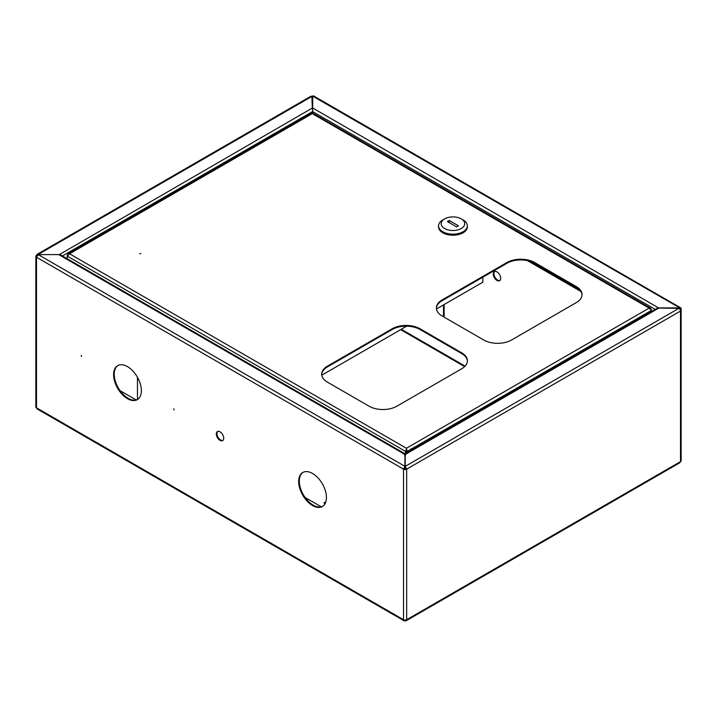 <?xml version="1.0" encoding="UTF-8"?>
<svg xmlns="http://www.w3.org/2000/svg" width="717" height="717" viewBox="0 0 717 717"><rect width="100%" height="100%" fill="white"/><g stroke="black" fill="none" stroke-linecap="round" stroke-linejoin="round"><path stroke-width="1.08" d="M127.474 366.62A19.628 11.338 -120 0 0 117.651 365.652A19.628 11.338 -120 0 0 114.648 381.381A19.628 11.338 -120 0 0 127.474 398.679A19.628 11.338 -120 0 0 137.288 399.656A19.628 11.338 -120 0 0 140.299 383.918A19.628 11.338 -120 0 0 127.474 366.62M117.982 365.473A19.628 11.338 -120 0 0 115.383 381.301A19.628 11.338 -120 0 0 128.119 398.302A19.628 11.338 -120 0 0 137.601 399.459M220.011 431.804A5.234 3.02 -120 0 0 217.394 431.544A5.234 3.02 -120 0 0 216.588 435.739A5.234 3.02 -120 0 0 220.011 440.355A5.234 3.02 -120 0 0 222.629 440.614A5.234 3.02 -120 0 0 223.435 436.42A5.234 3.02 -120 0 0 220.011 431.804M217.735 431.392A5.234 3.02 -120 0 0 217.332 435.667A5.234 3.02 -120 0 0 220.657 439.978A5.234 3.02 -120 0 0 222.933 440.39M312.549 473.48A19.628 11.338 -120 0 0 302.735 472.503A19.628 11.338 -120 0 0 299.733 488.241A19.628 11.338 -120 0 0 312.549 505.539A19.628 11.338 -120 0 0 322.372 506.507A19.628 11.338 -120 0 0 325.375 490.778A19.628 11.338 -120 0 0 312.549 473.48M303.067 472.333A19.628 11.338 -120 0 0 300.468 488.16A19.628 11.338 -120 0 0 313.204 505.162A19.628 11.338 -120 0 0 322.686 506.31M173.738 408.833L174.07 409.936L173.738 408.833M81.2 355.399L81.523 356.501L81.2 355.399M312.325 113.591L312.648 110.203M405.876 467.959L405.257 468.47L405.876 468.111L405.222 467.744L405.222 454.488L658.798 308.095L678.927 308.328A2.223 1.282 60 0 1 680.496 311.053A2.223 1.282 0 0 0 681.15 310.147A2.223 1.282 0 0 0 680.496 309.242L679.483 308.651L679.483 307.907L658.932 307.907L656.172 308.857M311.904 96.436L38.207 254.454L37.024 254.383L310.793 96.32A2.223 1.282 60 0 1 311.904 96.436L312.325 108.052L59.35 254.58L38.207 254.607L58.749 254.607L404.962 454.488L404.962 467.744L404.316 468.111L404.935 468.47L404.935 467.78M404.316 467.959L404.935 468.47M404.962 467.099L404.173 468.775A1.309 0.753 0 0 0 406.019 468.775L406.664 469.151L405.222 466.355L678.927 308.328M404.173 468.775L403.519 469.151A2.223 1.282 0 0 0 406.664 469.151L406.664 619.712A2.223 1.282 180 0 1 403.519 619.712L403.913 620.698L404.962 620.088M403.913 620.698L37.024 408.869L36.504 407.821A2.223 1.282 180 0 1 35.85 406.906L35.85 256.345A2.223 1.282 0 0 0 36.504 257.251L38.207 254.607L404.962 466.355L403.519 469.151L36.504 257.251L36.504 407.821L403.519 619.712L403.519 469.151M37.024 255.745L36.504 255.44A2.223 1.282 0 0 0 35.85 256.345M406.019 468.775L405.222 467.099M37.024 254.383L36.504 255.44M38.207 255.198L37.15 255.808M60.649 254.947L405.096 453.816L656.897 308.435L658.798 308.095M312.325 108.052L312.648 109.647M681.15 310.147L681.15 460.708A2.223 1.282 180 0 1 680.496 461.623L679.573 462.904L406.27 620.698L406.664 619.712L680.496 461.623L680.496 311.053L406.664 469.151M405.222 620.088L406.27 620.698M405.257 468.47L405.257 467.78M404.558 620.743L405.096 621.047L405.222 620.223M405.096 621.047L405.634 620.743M496.989 271.895A5.234 3.02 -120 0 0 494.372 271.635A5.234 3.02 -120 0 0 493.565 275.83A5.234 3.02 -120 0 0 496.989 280.446A5.234 3.02 -120 0 0 499.606 280.705A5.234 3.02 -120 0 0 500.412 276.511A5.234 3.02 -120 0 0 496.989 271.895M494.712 271.483A5.234 3.02 -120 0 0 494.309 275.749A5.234 3.02 -120 0 0 497.634 280.069A5.234 3.02 -120 0 0 499.91 280.481M681.15 310.076L681.15 308.866A2.223 1.282 120 0 0 680.684 307.844L313.67 95.953A2.223 1.282 -60 0 0 312.711 95.979L312.648 113.34M679.357 308.651L679.734 307.88L312.648 96.114M680.684 307.844A2.223 1.282 120 0 0 679.734 307.88M679.483 308.651L680.496 309.242A1.309 0.753 120 0 0 680.227 308.642A1.309 0.753 120 0 0 679.662 308.66M580.86 291.46L527.497 260.656M579.847 290.134L529.809 261.239M658.932 308.095L312.648 107.971M647.227 314.019A4.257 2.456 120 0 0 646.725 314.261A4.257 2.456 120 0 0 646.223 314.602M140.89 253.513L139.77 253.782L140.89 253.513M582.034 294.974A19.628 11.338 0 0 0 576.298 287.329L534.658 263.291A19.628 11.338 0 0 0 506.892 263.291L442.111 300.692A19.628 11.338 0 0 0 436.375 308.328M467.376 361.171A19.628 11.338 0 0 0 461.64 353.535L419.992 329.488A19.628 11.338 0 0 0 392.235 329.488L327.454 366.889A19.628 11.338 0 0 0 321.718 374.525M483.76 340.01A19.628 11.338 0 0 0 511.517 340.01L576.298 302.61A19.628 11.338 0 0 0 582.052 294.597A19.628 11.338 0 0 0 576.298 286.585L534.658 262.539A19.628 11.338 0 0 0 506.892 262.539L442.111 299.939A19.628 11.338 0 0 0 436.366 307.96A19.628 11.338 0 0 0 442.111 315.973L483.76 340.01M461.64 368.816A19.628 11.338 0 0 0 467.385 360.794A19.628 11.338 0 0 0 461.64 352.782L419.992 328.745A19.628 11.338 0 0 0 392.235 328.745L327.454 366.136A19.628 11.338 0 0 0 321.7 374.157A19.628 11.338 0 0 0 327.454 382.17L369.094 406.207A19.628 11.338 0 0 0 396.86 406.207L461.64 368.816M651.108 309.672L650.624 308.229L649.127 308.113L651.466 310.398L651.466 311.572M406.396 449.003L405.58 451.423L406.225 451.047L406.396 449.003L406.557 451.047L407.202 451.423L406.396 448.259L649.127 308.113L313.087 114.102M410.249 449.667L407.202 451.423L407.202 452.597M406.557 451.047L406.557 452.965M67.201 258.729L67.201 256.068L69.54 253.782L68.043 253.89L67.559 255.333M405.58 453.529L405.58 451.423L67.201 256.068L67.201 255.127M406.225 453.162L406.225 451.047M311.465 114.102L69.54 253.782L406.396 448.259M651.466 309.466L651.466 310.398L412.705 448.242M414.408 448.439A5.888 3.397 120 0 0 414.148 448.313A5.888 3.397 120 0 0 408.556 451.818M444.612 218.891L442.756 219.958A14.394 8.308 0 0 0 438.544 225.837L438.544 226.904A14.394 8.308 0 0 0 442.756 232.783A14.394 8.308 0 0 0 458.45 234.584A14.394 8.308 0 0 0 467.332 226.904L467.332 225.837A14.394 8.308 0 0 0 463.119 219.958L461.273 218.891A11.777 6.803 0 0 0 444.612 218.891A11.777 6.803 0 0 0 444.612 228.508A11.777 6.803 0 0 0 461.273 228.508A11.777 6.803 0 0 0 461.273 218.891L463.119 219.958M438.544 225.837A14.394 8.308 0 0 0 442.756 231.716A14.394 8.308 0 0 0 458.45 233.518A14.394 8.308 0 0 0 467.332 225.837M458.495 225.837L449.236 220.495L447.39 221.562L456.639 226.904L458.495 225.837M449.236 222.629L449.236 220.495M482.828 277.183L482.828 282.202L436.447 308.982M406.673 326.172L321.781 375.188M465.1 366.109L401.296 329.273M464.634 366.593L400.651 329.65M325.841 501.819L324.12 502.814L325.195 503.433M324.12 502.814L324.729 504.23M137.467 399.521L137.467 377.294M443.5 316.771L443.5 304.913M444.146 317.147L444.146 304.537M62.415 255.969L312.325 111.691M312.648 111.61L655.23 309.394M461.64 353.535L461.64 352.782M327.454 366.889L327.454 366.136M392.235 329.488L392.235 328.745M419.992 329.488L419.992 328.745M442.111 300.692L442.111 299.939M506.892 263.291L506.892 262.539M534.658 263.291L534.658 262.539M576.298 287.329L576.298 286.585M409.577 451.226A5.888 3.397 -60 0 1 414.309 448.492M413.395 449.021A5.494 3.173 120 0 0 411.047 450.375M67.201 257.26A5.888 3.397 120 0 0 66.95 258.326A5.888 3.397 120 0 0 66.914 258.568M66.878 258.55A5.494 3.173 -60 0 1 66.941 258.075A5.494 3.173 -60 0 1 67.201 257.009M120.044 390.648L136.194 399.978M305.128 497.508L321.279 506.829M404.908 468.99L405.446 468.685M405.222 455.152L405.006 454.121L405.795 454.82M404.962 455.152L405.177 454.121L404.388 454.82M68.043 253.89L311.545 113.304M313.006 113.304L650.624 308.229M71.79 251.73L69.872 252.841M67.201 256.767L66.789 258.496"/></g></svg>
